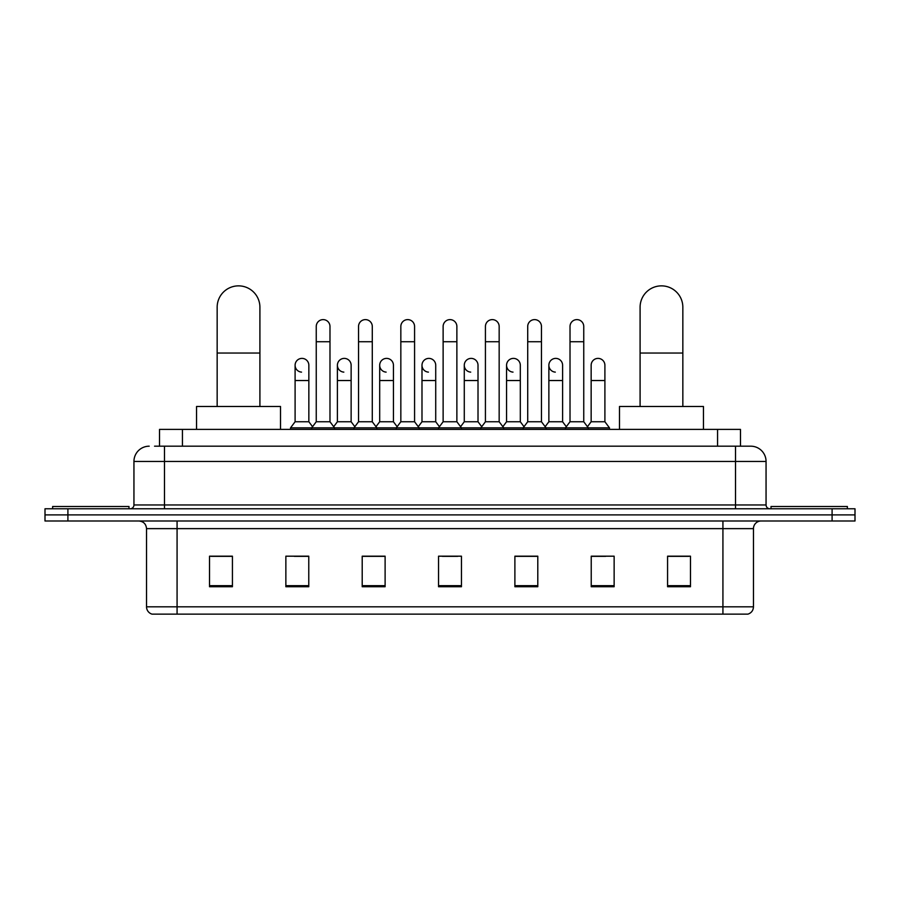 <?xml version="1.0" encoding="UTF-8"?>
<svg xmlns="http://www.w3.org/2000/svg" width="900" height="900" viewBox="0 0 900 900"><rect width="100%" height="100%" fill="white"/><g stroke="black" fill="none" stroke-linecap="round" stroke-linejoin="round"><path stroke-width="1.35" d="M159.525 446.186L159.525 429.39L740.475 429.39L740.475 446.186M154.901 446.186L750.791 446.186A15.266 15.266 0 0 1 766.058 461.452L766.058 504.968C766.26 507.262 767.543 508.534 769.883 508.781M154.553 446.186L164.475 446.186L164.475 461.452L133.942 461.452L133.942 504.968A3.814 3.814 0 0 1 130.118 508.781M149.209 446.186A15.266 15.266 0 0 0 133.942 461.452M67.905 508.781L45 508.781L45 514.89L67.905 514.89L45 514.89L45 520.999L67.905 520.999L67.905 514.89L832.095 514.89L67.905 514.89L67.905 508.781L832.095 508.781L832.095 514.89L855 514.89L832.095 514.89L832.095 520.999L67.905 520.999M832.095 520.999L855 520.999L855 508.781L832.095 508.781M766.058 461.452L735.525 461.452L735.525 446.186L750.791 446.186M753.469 606.814C753.255 610.47 751.421 612.911 747.967 614.137L722.925 614.137L722.925 606.814L753.469 606.814L753.469 528.637A7.639 7.639 0 0 1 761.096 520.999M722.925 614.137L152.032 614.137A7.639 7.639 0 0 1 146.531 606.814L146.531 528.637C146.081 523.991 143.539 521.449 138.904 520.999M690.48 586.732L690.48 556.189L667.575 556.189L667.575 586.732L690.48 586.732M614.137 586.732L614.137 556.189L591.232 556.189L591.232 586.732L614.137 586.732M537.795 586.732L537.795 556.189L514.89 556.189L514.89 586.732L537.795 586.732M232.425 586.732L232.425 556.189L209.52 556.189L209.52 586.732L232.425 586.732M308.767 586.732L308.767 556.189L285.863 556.189L285.863 586.732L308.767 586.732M385.11 586.732L385.11 556.189L362.205 556.189L362.205 586.732L385.11 586.732M461.452 586.732L461.452 556.189L438.548 556.189L438.548 586.732L461.452 586.732M591.232 556.346L605.666 556.346M667.575 556.346L688.95 556.346M378.923 556.346L373.05 556.346M294.334 556.346L308.767 556.346M211.05 556.346L232.425 556.346M526.95 556.346L521.077 556.346M442.361 556.346L457.639 556.346M385.11 556.346L362.205 556.346M537.795 556.346L514.89 556.346M128.981 508.781L128.981 506.498L52.639 506.498L52.639 508.781M217.159 406.485L217.159 307.238A21.375 21.375 0 0 1 238.534 285.863A21.375 21.375 0 0 1 259.909 307.238A21.375 21.375 0 0 0 238.534 285.863M259.909 406.485L259.909 307.238M280.519 429.39L280.519 406.485L196.537 406.485L196.537 429.39M640.091 406.485L640.091 307.238A21.375 21.375 0 0 1 661.466 285.863A21.375 21.375 0 0 1 682.841 307.238A21.375 21.375 0 0 0 661.466 285.863M682.841 406.485L682.841 307.238M703.462 429.39L703.462 406.485L619.481 406.485L619.481 429.39M847.361 508.781L847.361 506.498L771.019 506.498L771.019 508.781M316.249 341.741L329.985 341.741L329.985 421.751L316.249 421.751L316.249 326.475A6.874 6.874 0 0 1 323.55 319.624A6.874 6.874 0 0 1 329.985 326.475A6.874 6.874 0 0 0 323.55 319.624M316.249 421.751L311.67 427.86L311.67 429.39M329.985 421.751L334.564 427.86L290.52 427.86L290.52 429.39M358.537 421.751L358.537 341.741L372.285 341.741L372.285 421.751L358.537 421.751L353.959 427.86L334.564 427.86L334.564 429.39M358.537 341.741L358.537 326.475A6.874 6.874 0 0 1 365.839 319.624A6.874 6.874 0 0 1 372.285 326.475A6.874 6.874 0 0 0 365.839 319.624M372.285 421.751L376.864 427.86L353.959 427.86L353.959 429.39M400.838 421.751L400.838 341.741L414.574 341.741L414.574 421.751L400.838 421.751L396.259 427.86L376.864 427.86L376.864 429.39M400.838 341.741L400.838 326.475A6.874 6.874 0 0 1 408.139 319.624A6.874 6.874 0 0 1 414.574 326.475A6.874 6.874 0 0 0 408.139 319.624M414.574 421.751L419.152 427.86L396.259 427.86L396.259 429.39M443.126 421.751L443.126 341.741L456.874 341.741L456.874 421.751L443.126 421.751L438.548 427.86L419.152 427.86L419.152 429.39M443.126 341.741L443.126 326.475A6.874 6.874 0 0 1 450.428 319.624A6.874 6.874 0 0 1 456.874 326.475A6.874 6.874 0 0 0 450.428 319.624M456.874 421.751L461.452 427.86L438.548 427.86L438.548 429.39M485.426 421.751L485.426 341.741L499.162 341.741L499.162 421.751L485.426 421.751L480.848 427.86L461.452 427.86L461.452 429.39M485.426 341.741L485.426 326.475A6.874 6.874 0 0 1 492.728 319.624A6.874 6.874 0 0 1 499.162 326.475A6.874 6.874 0 0 0 492.728 319.624M499.162 421.751L503.741 427.86L480.848 427.86L480.848 429.39M527.715 421.751L527.715 341.741L541.462 341.741L541.462 421.751L527.715 421.751L523.136 427.86L503.741 427.86L503.741 429.39M527.715 341.741L527.715 326.475A6.874 6.874 0 0 1 535.016 319.624A6.874 6.874 0 0 1 541.462 326.475A6.874 6.874 0 0 0 535.016 319.624M541.462 421.751L546.041 427.86L523.136 427.86L523.136 429.39M570.015 421.751L570.015 341.741L583.751 341.741L583.751 421.751L570.015 421.751L565.436 427.86L546.041 427.86L546.041 429.39M570.015 341.741L570.015 326.475A6.874 6.874 0 0 1 577.316 319.624A6.874 6.874 0 0 1 583.751 326.475A6.874 6.874 0 0 0 577.316 319.624M583.751 421.751L588.33 427.86L565.436 427.86L565.436 429.39M604.901 421.751L604.901 380.531L591.154 380.531L591.154 421.751L604.901 421.751L609.48 427.86L588.33 427.86L588.33 429.39M301.534 372.116A6.874 6.874 0 0 1 295.099 365.254A6.874 6.874 0 0 1 302.4 358.402A6.874 6.874 0 0 1 308.846 365.254L308.846 380.531L295.099 380.531L295.099 365.254M308.846 380.531L308.846 421.751L295.099 421.751L295.099 380.531M295.099 421.751L290.52 427.86M308.846 421.751L312.548 426.69M343.834 372.116A6.874 6.874 0 0 1 337.399 365.254A6.874 6.874 0 0 1 344.7 358.402A6.874 6.874 0 0 1 351.135 365.254L351.135 380.531L337.399 380.531L337.399 365.254M351.135 380.531L351.135 421.751L337.399 421.751L337.399 380.531M337.399 421.751L333.686 426.69M351.135 421.751L354.836 426.69M386.123 372.116A6.874 6.874 0 0 1 379.688 365.254A6.874 6.874 0 0 1 386.989 358.402A6.874 6.874 0 0 1 393.435 365.254L393.435 380.531L379.688 380.531L379.688 365.254M393.435 380.531L393.435 421.751L379.688 421.751L379.688 380.531M379.688 421.751L375.986 426.69M393.435 421.751L397.136 426.69M428.423 372.116A6.874 6.874 0 0 1 421.988 365.254A6.874 6.874 0 0 1 429.289 358.402A6.874 6.874 0 0 1 435.724 365.254L435.724 380.531L421.988 380.531L421.988 365.254M435.724 380.531L435.724 421.751L421.988 421.751L421.988 380.531M421.988 421.751L418.275 426.69M435.724 421.751L439.425 426.69M470.711 372.116A6.874 6.874 0 0 1 464.276 365.254A6.874 6.874 0 0 1 471.577 358.402A6.874 6.874 0 0 1 478.012 365.254L478.012 380.531L464.276 380.531L464.276 365.254M478.012 380.531L478.012 421.751L464.276 421.751L464.276 380.531M464.276 421.751L460.575 426.69M478.012 421.751L481.725 426.69M513.011 372.116A6.874 6.874 0 0 1 506.565 365.254A6.874 6.874 0 0 1 513.877 358.402A6.874 6.874 0 0 1 520.312 365.254L520.312 380.531L506.565 380.531L506.565 365.254M520.312 380.531L520.312 421.751L506.565 421.751L506.565 380.531M506.565 421.751L502.864 426.69M520.312 421.751L524.014 426.69M555.3 372.116A6.874 6.874 0 0 1 548.865 365.254A6.874 6.874 0 0 1 556.166 358.402A6.874 6.874 0 0 1 562.601 365.254L562.601 380.531L548.865 380.531L548.865 365.254M562.601 380.531L562.601 421.751L548.865 421.751L548.865 380.531M548.865 421.751L545.164 426.69M562.601 421.751L566.314 426.69M591.154 380.531L591.154 365.254A6.874 6.874 0 0 1 598.466 358.402A6.874 6.874 0 0 1 604.901 365.254L604.901 380.531M591.154 421.751L587.452 426.69M609.48 427.86L609.48 429.39M182.43 446.186L182.43 429.39M717.57 446.186L717.57 429.39M164.475 508.781L164.475 504.968L766.058 504.968M133.942 504.968L164.475 504.968L164.475 461.452L735.525 461.452L735.525 508.781M722.925 520.999L722.925 528.637L146.531 528.637M753.469 528.637L722.925 528.637L722.925 606.814L177.075 606.814L177.075 614.137M146.531 606.814L177.075 606.814L177.075 520.999M461.452 585.664L438.548 585.664M385.11 585.664L362.205 585.664M308.767 585.664L285.863 585.664M232.425 585.664L209.52 585.664M537.795 585.664L514.89 585.664M614.137 585.664L591.232 585.664M690.48 585.664L667.575 585.664M217.159 353.048L259.909 353.048M640.091 353.048L682.841 353.048M329.985 341.741L329.985 326.475M372.285 341.741L372.285 326.475M414.574 341.741L414.574 326.475M456.874 341.741L456.874 326.475M499.162 341.741L499.162 326.475M541.462 341.741L541.462 326.475M583.751 341.741L583.751 326.475"/></g></svg>
